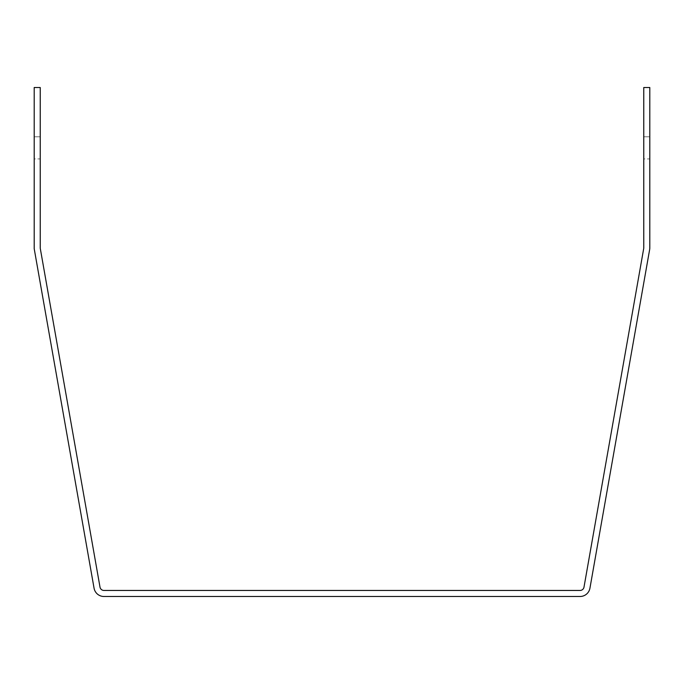 <?xml version="1.0" encoding="UTF-8"?>
<svg xmlns="http://www.w3.org/2000/svg" width="684" height="684" viewBox="0 0 684 684"><rect width="100%" height="100%" fill="white"/><g stroke="black" fill="none" stroke-linecap="round" stroke-linejoin="round"><path stroke-width="0.51" stroke-dasharray="3.42 2.56" d="M34.2 158.927L34.2 136.8L34.2 158.927L40.236 158.927L40.236 136.8L40.236 158.927L40.236 136.8L40.236 158.927L34.2 158.927L34.2 136.8L34.2 158.927M643.764 158.927L643.764 136.8L643.764 158.927L649.8 158.927L649.8 136.8L649.8 158.927L649.8 136.8L649.8 158.927L643.764 158.927L643.764 136.8L643.764 158.927M40.236 247.822A4.027 4.027 0 0 0 40.296 248.523L100.001 587.129A4.027 4.027 0 0 0 103.968 590.454L580.032 590.454A4.027 4.027 0 0 0 583.999 587.129L643.704 248.523A4.027 4.027 0 0 0 643.764 247.822L643.764 87.509L649.8 87.509L649.8 247.822A10.055 10.055 0 0 1 649.646 249.566L589.941 588.18A10.055 10.055 0 0 1 580.032 596.491L103.968 596.491A10.055 10.055 0 0 1 94.059 588.18L34.2 248.702L34.2 87.509L40.236 87.509L40.236 247.822M34.2 136.8L40.236 136.8L34.2 136.8M643.764 136.8L649.8 136.8L643.764 136.8"/><path stroke-width="1.03" d="M40.236 247.822A4.027 4.027 0 0 0 40.296 248.523L100.001 587.129A4.027 4.027 0 0 0 103.968 590.454L580.032 590.454A4.027 4.027 0 0 0 583.999 587.129L643.704 248.523A4.027 4.027 0 0 0 643.764 247.822L643.764 87.509L649.8 87.509L649.8 247.822A10.055 10.055 0 0 1 649.646 249.566L589.941 588.18A10.055 10.055 0 0 1 580.032 596.491L103.968 596.491A10.055 10.055 0 0 1 94.059 588.18L34.2 248.702L34.2 87.509L40.236 87.509L40.236 247.822"/></g></svg>
